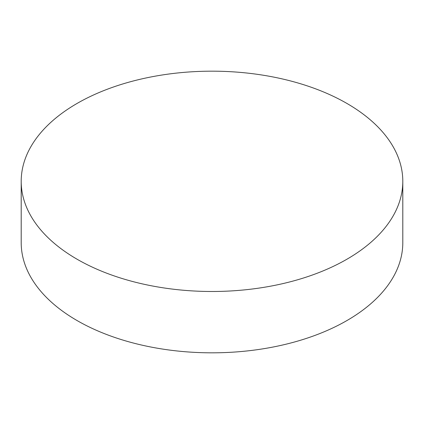 <?xml version="1.0" encoding="UTF-8"?>
<svg xmlns="http://www.w3.org/2000/svg" width="424" height="424" viewBox="0 0 424 424"><rect width="100%" height="100%" fill="white"/><g stroke="black" fill="none" stroke-linecap="round" stroke-linejoin="round"><path stroke-width="0.64" d="M346.917 103.44A190.8 110.155 180 0 1 402.8 181.334A190.8 110.155 180 0 1 285.018 283.105A190.8 110.155 180 0 1 77.083 259.228A190.8 110.155 180 0 1 21.2 181.334A190.8 110.155 180 0 1 138.982 79.558A190.8 110.155 180 0 1 346.917 103.44M21.2 181.334L21.2 242.666A190.8 110.155 0 0 0 77.083 320.56A190.8 110.155 0 0 0 285.018 344.442A190.8 110.155 0 0 0 402.8 242.666L402.8 181.334"/></g></svg>
